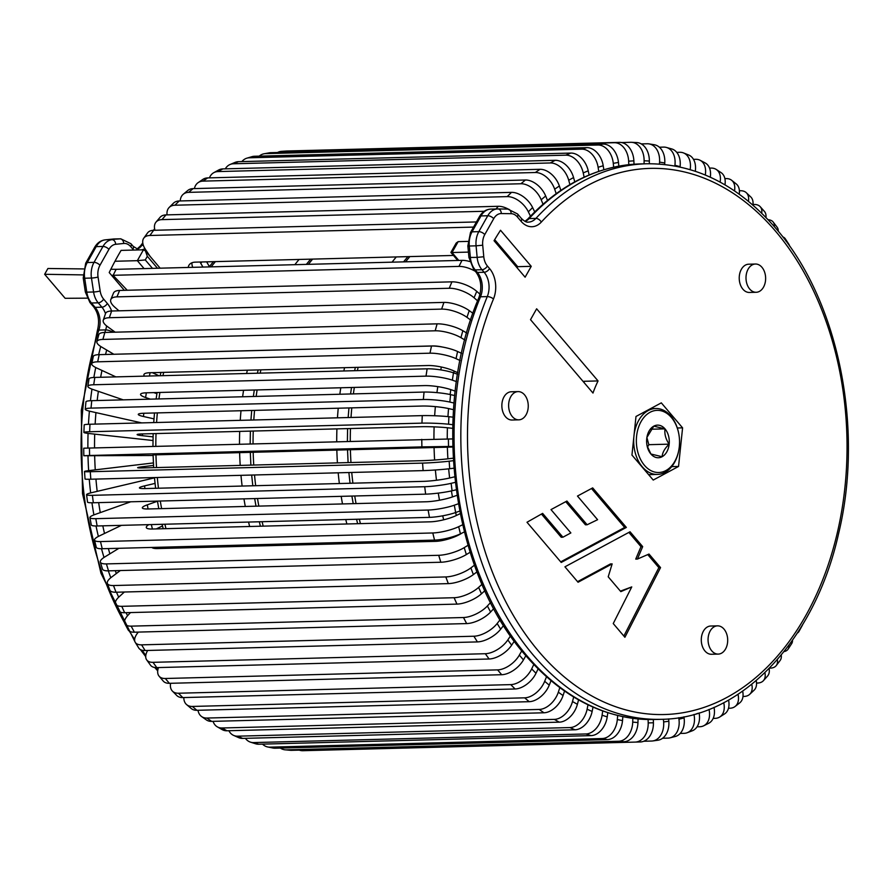 <?xml version="1.0" encoding="UTF-8"?>
<svg xmlns="http://www.w3.org/2000/svg" width="893" height="893" viewBox="0 0 893 893"><rect width="100%" height="100%" fill="white"/><g stroke="black" fill="none" stroke-linecap="round" stroke-linejoin="round"><path stroke-width="1.34" d="M153.629 230.305L149.89 235.484A18.842 10.013 -144.2 0 0 143.784 238.141L147.524 232.973A18.842 10.013 35.8 0 1 153.629 230.305L476.449 221.944M191.906 262.799A18.842 10.013 -144.2 0 0 192.743 267.331M149.89 235.484L473.547 227.09M143.784 238.141A18.842 10.013 -144.2 0 0 145.514 249.515L150.158 256.436M188.222 267.453A18.842 10.013 35.8 0 1 189.238 264.808A18.842 10.013 35.8 0 1 195.344 262.14L453.465 255.454M165.986 214.9L161.968 219.622A18.842 10.705 -139.7 0 0 156.018 222.1L160.026 217.379A18.842 10.705 40.3 0 1 165.986 214.9L498.294 206.294A18.842 10.705 40.3 0 1 508.24 209.085M209.375 266.594L206.651 261.85M161.968 219.622L484.207 211.284M156.018 222.1A18.842 10.705 -139.7 0 0 154.947 230.271M202.923 267.063L200.746 263.268A18.842 10.705 40.3 0 1 200.077 262.017M179.169 200.981L174.905 205.223A18.842 11.33 -134.9 0 0 169.201 207.433L173.465 203.18A18.842 11.33 45.1 0 1 179.169 200.981L511.477 192.363A18.842 11.33 45.1 0 1 532.619 207.567L534.717 211.887M532.619 207.567L528.355 211.82L530.475 216.184M528.355 211.82A18.842 11.33 -134.9 0 0 507.213 196.616L511.477 192.363M174.905 205.223L507.213 196.616M169.201 207.433A18.842 11.33 -134.9 0 0 167.036 214.867M193.1 188.624L188.613 192.363A18.842 11.888 -129.8 0 0 183.266 194.239L187.764 190.488A18.842 11.888 50.2 0 1 193.1 188.624L525.408 180.006A18.842 11.888 50.2 0 1 545.679 196.002L547.487 200.389M545.679 196.002L541.191 199.753L543.011 204.184M541.191 199.753A18.842 11.888 -129.8 0 0 520.92 183.757L525.408 180.006M188.613 192.363L520.92 183.757M183.266 194.239A18.842 11.888 -129.8 0 0 180.23 200.947M207.689 177.908L203.001 181.123A18.842 12.357 -124.4 0 0 198.168 182.618L202.856 179.404A18.842 12.357 55.6 0 1 207.689 177.908L539.997 169.302A18.842 12.357 55.6 0 1 559.364 185.99L560.86 190.365M559.364 185.99L554.665 189.193L556.183 193.647M554.665 189.193A18.842 12.357 -124.4 0 0 535.309 172.516L539.997 169.302M203.001 181.123L535.309 172.516M198.168 182.618A18.842 12.357 -124.4 0 0 194.395 188.59M222.848 168.911L217.981 171.579A18.842 12.759 -118.7 0 0 213.795 172.673L218.651 170.005A18.842 12.759 61.3 0 1 222.848 168.911L555.156 160.305A18.842 12.759 61.3 0 1 573.563 177.562L574.757 181.882M573.563 177.562L568.707 180.23L569.924 184.628M568.707 180.23A18.842 12.759 -118.7 0 0 550.289 162.961L555.156 160.305M217.981 171.579L550.289 162.961M213.795 172.673A18.842 12.759 -118.7 0 0 209.442 177.863M238.464 161.678L233.475 163.776A18.842 13.082 -112.8 0 0 230.07 164.491L235.071 162.392A18.842 13.082 67.2 0 1 238.464 161.678L570.783 153.071A18.842 13.082 67.2 0 1 588.219 170.809L589.112 174.995M588.219 170.809L583.218 172.907L584.134 177.182M583.218 172.907A18.842 13.082 -112.8 0 0 565.782 155.17L570.783 153.071M233.475 163.776L565.782 155.17M230.07 164.491A18.842 13.082 -112.8 0 0 225.293 168.844M254.472 156.264L249.359 157.782A18.842 13.328 -106.6 0 0 246.87 158.173L251.982 156.655A18.842 13.328 73.4 0 1 254.472 156.264L586.779 147.646A18.842 13.328 73.4 0 1 603.21 165.752L603.835 169.726M603.21 165.752L598.109 167.27L598.745 171.344M598.109 167.27A18.842 13.328 -106.6 0 0 581.667 149.164L586.779 147.646M249.359 157.782L581.667 149.164M246.87 158.173A18.842 13.328 -106.6 0 0 241.88 161.588M270.735 152.692L265.556 153.618A18.842 13.473 -100.2 0 0 264.094 153.775L269.273 152.837A18.842 13.473 79.8 0 1 270.735 152.692L603.043 144.086A18.842 13.473 79.8 0 1 618.458 162.426L618.838 166.131M618.458 162.426L613.279 163.352L613.658 167.17M613.279 163.352A18.842 13.473 -100.2 0 0 597.864 145.012L603.043 144.086M265.556 153.618L597.864 145.012M264.094 153.775A18.842 13.473 -100.2 0 0 259.216 156.141M286.43 151.04A18.842 13.551 86.3 0 1 286.809 151.006A18.842 13.551 86.3 0 1 287.178 150.995L619.485 142.378A18.842 13.551 86.3 0 1 633.874 160.852L634.019 164.223M633.874 160.852L628.65 161.186L628.806 164.68M628.65 161.186A18.842 13.551 -93.7 0 0 614.261 142.713L619.485 142.378M287.178 150.995L614.261 142.713M281.954 151.33A18.842 13.551 -93.7 0 0 281.585 151.341A18.842 13.551 -93.7 0 0 277.489 152.513M649.345 161.03L644.11 160.773A18.842 13.54 -87.1 0 0 631.496 142.311L636.731 142.567A18.842 13.54 92.9 0 1 649.345 161.03L649.311 163.72M644.11 160.773L644.076 163.832M631.496 142.311A18.842 13.54 -87.1 0 0 630.759 142.3L621.517 142.545M664.772 162.984L659.57 162.124A18.842 13.44 -80.7 0 0 649.066 143.896L654.279 144.744A18.842 13.44 99.3 0 1 664.772 162.984L664.682 164.491M659.57 162.124L659.436 164.033M649.066 143.896A18.842 13.44 -80.7 0 0 647.246 143.762L641.274 143.918M680.075 166.69L674.918 165.238A18.842 13.25 -74.3 0 0 666.457 147.457L671.614 148.897A18.842 13.25 105.7 0 1 680.075 166.69L680.042 166.991M674.918 165.238L674.84 165.942M666.457 147.457A18.842 13.25 -74.3 0 0 663.633 147.099L659.38 147.211M690.166 169.603A18.842 12.982 -68.2 0 0 683.536 152.937L688.603 154.969A18.842 12.982 111.8 0 1 695.301 171.233M683.536 152.937A18.842 12.982 -68.2 0 0 679.819 152.29L676.76 152.368M705.291 175.006A18.842 12.636 -62.3 0 0 700.157 160.305L705.102 162.894A18.842 12.636 117.7 0 1 710.303 177.194M700.157 160.305A18.842 12.636 -62.3 0 0 695.68 159.3L693.493 159.356M720.115 182.105A18.842 12.212 -56.7 0 0 716.231 169.447L721.031 172.595A18.842 12.212 123.3 0 1 724.971 184.851M716.231 169.447A18.842 12.212 -56.7 0 0 711.129 168.085L709.555 168.13M734.515 190.879A18.842 11.709 -51.5 0 0 731.646 180.286L736.267 183.969A18.842 11.709 128.5 0 1 739.203 194.149M731.646 180.286A18.842 11.709 -51.5 0 0 726.076 178.589L724.882 178.611M748.423 201.26A18.842 11.129 -46.5 0 0 746.336 192.743L750.745 196.929A18.842 11.129 133.5 0 1 752.899 205.044M746.336 192.743A18.842 11.129 -46.5 0 0 740.42 190.745L739.393 190.767M761.718 213.181A18.842 10.482 -41.8 0 0 760.211 206.707L764.386 211.373A18.842 10.482 138.2 0 1 765.948 217.434M760.211 206.707A18.842 10.482 -41.8 0 0 754.072 204.475L752.966 204.497M774.309 226.554A18.842 9.767 -37.3 0 0 773.215 222.089L777.122 227.213A18.842 9.767 142.7 0 1 778.25 231.22M773.215 222.089A18.842 9.767 -37.3 0 0 768.125 219.723M786.019 241.177A18.842 8.997 -33.1 0 0 785.282 238.777L788.899 244.314A18.842 8.997 146.9 0 1 789.579 246.077M785.282 238.777A18.842 8.997 -33.1 0 0 782.748 236.857M797.371 633.059A18.842 8.74 -151.1 0 0 798.989 631.407A18.842 8.74 -151.1 0 0 799.503 629.744M802.539 624.81A18.842 8.74 28.9 0 1 802.215 625.569L798.989 631.407M784.021 651.611A18.842 9.533 -147 0 0 788.139 649.088A18.842 9.533 -147 0 0 788.921 645.226M792.504 640.259A18.842 9.533 33 0 1 791.678 643.63L788.139 649.088M769.465 668.165L770.201 668.143A18.842 10.258 -142.7 0 0 776.274 665.542A18.842 10.258 -142.7 0 0 777.323 659.648M781.23 655.049A18.842 10.258 37.3 0 1 780.102 660.507L776.274 665.542M756.527 683.067L757.554 683.045A18.842 10.928 -138 0 0 763.426 680.656A18.842 10.928 -138 0 0 764.899 672.708M769.085 668.556A18.842 10.928 42 0 1 767.534 676.09L763.426 680.656M742.976 696.462L744.092 696.428A18.842 11.531 -133.2 0 0 749.685 694.33A18.842 11.531 -133.2 0 0 751.761 684.295M756.204 680.622A18.842 11.531 46.8 0 1 754.038 690.256L749.685 694.33M728.498 708.261L729.927 708.227A18.842 12.056 -128 0 0 735.106 706.475A18.842 12.056 -128 0 0 738.009 694.319M742.663 691.149A18.842 12.056 52 0 1 739.672 702.914L735.106 706.475M713.161 718.396L715.126 718.352A18.842 12.513 -122.5 0 0 719.758 716.99A18.842 12.513 -122.5 0 0 723.732 702.713M728.565 700.09A18.842 12.513 57.5 0 1 724.513 713.965L719.758 716.99M697.053 726.813L699.799 726.735A18.842 12.882 -116.7 0 0 703.729 725.775A18.842 12.882 -116.7 0 0 709.02 709.433M714.02 707.368A18.842 12.882 63.3 0 1 708.64 723.308L703.729 725.775M680.209 733.443L684.038 733.343A18.842 13.172 -110.6 0 0 687.13 732.751A18.842 13.172 -110.6 0 0 694.04 714.768L693.984 714.445M699.096 712.949A18.842 13.172 69.4 0 1 692.175 730.842L687.13 732.751M662.584 738.265L667.931 738.12A18.842 13.384 -104.4 0 0 670.074 737.83A18.842 13.384 -104.4 0 0 678.948 719.222L678.736 717.715M678.948 719.222L684.083 717.905L683.938 716.8M684.083 717.905A18.842 13.384 75.6 0 1 675.208 736.513L670.074 737.83M643.797 741.246L651.589 741.045A18.842 13.518 -97.9 0 0 652.683 740.956A18.842 13.518 -97.9 0 0 663.633 721.946L663.41 719.245M663.633 721.946L668.835 721.22L668.645 718.921M668.835 721.22A18.842 13.518 82.1 0 1 657.873 740.23L652.683 740.956M299.233 750.131A18.842 13.551 -91.4 0 0 302.794 750.7A18.842 13.551 -91.4 0 0 302.805 750.7L635.113 742.094A18.842 13.551 -91.4 0 0 648.195 722.906L648.106 719.524M648.195 722.906L653.419 722.772L653.341 719.524M653.419 722.772A18.842 13.551 88.6 0 1 640.348 741.96L635.113 742.094M308.018 750.566L308.04 750.566A18.842 13.551 88.6 0 1 308.007 750.566A18.842 13.551 88.6 0 1 308.018 750.566L640.348 741.96M280.357 748.077A18.842 13.507 -84.9 0 0 285.18 749.83A18.842 13.507 -84.9 0 0 286.296 749.863L618.603 741.257A18.842 13.507 -84.9 0 0 632.724 722.102L632.836 718.363M632.724 722.102L637.948 722.571L638.06 718.954M637.948 722.571A18.842 13.507 95.1 0 1 623.839 741.726L618.603 741.257M286.296 749.863L291.531 750.332L623.839 741.726M291.531 750.332A18.842 13.507 95.1 0 1 290.415 750.299L285.18 749.83M262.531 744.126A18.842 13.384 -78.4 0 0 267.688 746.961A18.842 13.384 -78.4 0 0 269.865 747.151L602.172 738.544A18.842 13.384 -78.4 0 0 617.32 719.546L617.666 715.516M617.32 719.546L622.521 720.606L622.856 716.688M622.521 720.606A18.842 13.384 101.6 0 1 607.374 739.605L602.172 738.544M269.865 747.151L275.066 748.211L607.374 739.605M275.066 748.211A18.842 13.384 101.6 0 1 272.89 748.021L267.688 746.961M245.385 738.332A18.842 13.172 -72.2 0 0 250.464 742.139A18.842 13.172 -72.2 0 0 253.612 742.574L585.92 733.968A18.842 13.172 -72.2 0 0 602.083 715.237L602.697 710.984M602.083 715.237L607.218 716.889L607.809 712.726M607.218 716.889A18.842 13.172 107.8 0 1 591.043 735.62L585.92 733.968M253.612 742.574L258.736 744.226L591.043 735.62M258.736 744.226A18.842 13.172 107.8 0 1 255.588 743.78L250.464 742.139M228.876 730.72A18.842 12.87 -66.1 0 0 233.631 735.408A18.842 12.87 -66.1 0 0 237.627 736.178L569.935 727.572A18.842 12.87 -66.1 0 0 587.114 709.221L587.996 704.811M587.114 709.221L592.137 711.442L593.019 707.111M592.137 711.442A18.842 12.87 113.9 0 1 574.969 729.793L569.935 727.572M237.627 736.178L242.662 738.399L574.969 729.793M242.662 738.399A18.842 12.87 113.9 0 1 238.665 737.64L233.631 735.408M213.059 721.343A18.842 12.502 -60.4 0 0 217.312 726.857A18.842 12.502 -60.4 0 0 222.022 727.985L554.33 719.378A18.842 12.502 -60.4 0 0 572.491 701.53L573.686 697.02M572.491 701.53L577.391 704.309L578.564 699.878M577.391 704.309A18.842 12.502 119.6 0 1 559.23 722.158L554.33 719.378M222.022 727.985L226.922 730.775L559.23 722.158M226.922 730.775A18.842 12.502 119.6 0 1 222.212 729.648L217.312 726.857M198 710.27A18.842 12.044 -54.9 0 0 201.628 716.566A18.842 12.044 -54.9 0 0 206.897 718.05L539.205 709.444A18.842 12.044 -54.9 0 0 558.326 692.198L559.811 687.666M558.326 692.198L563.059 695.535L564.532 691.059M563.059 695.535A18.842 12.044 125.1 0 1 543.949 712.781L539.205 709.444M206.897 718.05L211.641 721.388L543.949 712.781M211.641 721.388A18.842 12.044 125.1 0 1 206.361 719.903L201.628 716.566M183.802 697.556A18.842 11.52 -49.7 0 0 186.637 704.633A18.842 11.52 -49.7 0 0 192.341 706.441L524.649 697.835A18.842 11.52 -49.7 0 0 544.685 681.303L546.483 676.816M544.685 681.303L549.24 685.165L551.014 680.723M549.24 685.165A18.842 11.52 130.3 0 1 529.203 701.686L524.649 697.835M192.341 706.441L196.895 710.303L529.203 701.686M196.895 710.303A18.842 11.52 130.3 0 1 191.191 708.484L186.637 704.633M170.585 683.29A18.842 10.917 -44.8 0 0 172.449 691.137A18.842 10.917 -44.8 0 0 178.455 693.225L510.763 684.618A18.842 10.917 -44.8 0 0 531.67 668.902L533.78 664.515M531.67 668.902L536.001 673.266L538.088 668.913M536.001 673.266A18.842 10.917 135.2 0 1 515.082 688.983L510.763 684.618M178.455 693.225L182.775 697.589L515.082 688.983M182.775 697.589A18.842 10.917 135.2 0 1 176.769 695.502L172.449 691.137M158.485 667.562A18.842 10.247 -40.2 0 0 159.11 676.202A18.842 10.247 -40.2 0 0 165.305 678.49L497.613 669.884A18.842 10.247 -40.2 0 0 519.358 655.082L521.758 650.852M519.358 655.082L523.443 659.916L525.821 655.719M523.443 659.916A18.842 10.247 139.8 0 1 501.699 674.717L497.613 669.884M165.305 678.49L169.391 683.324L501.699 674.717M169.391 683.324A18.842 10.247 139.8 0 1 163.196 681.024L159.11 676.202M147.658 650.461A18.842 9.51 -35.8 0 0 146.698 659.905A18.842 9.51 -35.8 0 0 152.993 662.327L485.301 653.721A18.842 9.51 -35.8 0 0 507.827 639.924L510.517 635.894M507.827 639.924L511.644 645.192L514.301 641.196M511.644 645.192A18.842 9.51 144.2 0 1 489.107 659.001L485.301 653.721M152.993 662.327L156.8 667.607L489.107 659.001M156.8 667.607A18.842 9.51 144.2 0 1 150.504 665.185L146.698 659.905M138.326 632.088L137.745 632.824A18.842 8.718 -31.7 0 0 135.267 642.38A18.842 8.718 -31.7 0 0 141.585 644.846L473.893 636.229A18.842 8.718 -31.7 0 0 497.155 623.515L500.102 619.753M497.155 623.515L500.66 629.197L503.596 625.457M500.66 629.197A18.842 8.718 148.3 0 1 477.409 641.911L473.893 636.229M141.585 644.846L145.101 650.528L477.409 641.911M145.101 650.528A18.842 8.718 148.3 0 1 138.783 648.061L135.267 642.38M130.501 612.565L127.978 615.277A18.842 7.87 -27.8 0 0 124.875 623.716A18.842 7.87 -27.8 0 0 131.159 626.138L463.478 617.521A18.842 7.87 -27.8 0 0 487.388 605.967L490.592 602.507M487.388 605.967L490.592 612.029L493.773 608.58M490.592 612.029A18.842 7.87 152.2 0 1 466.671 623.582L463.478 617.521M131.159 626.138L134.363 632.188L466.671 623.582M134.363 632.188A18.842 7.87 152.2 0 1 128.067 629.777L124.875 623.716M124.373 592.014L119.204 596.703A18.842 6.965 -24.1 0 0 115.554 604.036A18.842 6.965 -24.1 0 0 121.783 606.325L454.091 597.718A18.842 6.965 -24.1 0 0 478.615 587.393L482.041 584.279M478.615 587.393L481.472 593.789L484.877 590.686M481.472 593.789A18.842 6.965 155.9 0 1 456.948 604.103L454.091 597.718M121.783 606.325L124.64 612.721L456.948 604.103M124.64 612.721A18.842 6.965 155.9 0 1 118.412 610.432L115.554 604.036M120.309 570.549L111.458 577.213A18.842 6.028 -20.5 0 0 107.372 583.464A18.842 6.028 -20.5 0 0 113.511 585.54L445.819 576.934A18.842 6.028 -20.5 0 0 470.868 567.903L474.496 565.169M470.868 567.903L473.368 574.59L476.985 571.866M473.368 574.59A18.842 6.028 159.5 0 1 448.319 583.62L445.819 576.934M113.511 585.54L116.012 592.226L448.319 583.62M116.012 592.226A18.842 6.028 159.5 0 1 109.872 590.15L107.372 583.464M118.925 548.291L104.805 556.942A18.842 5.045 -17 0 0 100.34 562.11A18.842 5.045 -17 0 0 106.401 563.907L438.709 555.301A18.842 5.045 -17 0 0 464.215 547.632L468.01 545.299M151.799 547.442A18.842 5.045 163 0 0 157.414 548.559L435.527 541.359A18.842 5.045 163 0 0 461.034 533.679L462.061 533.043M464.215 547.632L466.347 554.564L470.131 552.242M466.347 554.564A18.842 5.045 163 0 1 440.829 562.244L438.709 555.301M106.401 563.907L108.522 570.85L440.829 562.244M108.522 570.85A18.842 5.045 163 0 1 102.472 569.053L100.34 562.11M160.081 547.219L157.949 548.525A18.842 5.045 -17 0 0 157.916 548.548M121.437 525.352L99.268 535.99A18.842 4.03 -13.7 0 0 94.524 540.109A18.842 4.03 -13.7 0 0 100.485 541.571L432.792 532.965A18.842 4.03 -13.7 0 0 458.678 526.68L462.63 524.783M148.818 524.637A18.842 4.03 166.3 0 0 146.307 527.551A18.842 4.03 166.3 0 0 152.268 529.013L430.37 521.813A18.842 4.03 166.3 0 0 456.267 515.529L460.219 513.631M458.678 526.68L460.42 533.835L464.36 531.938M460.42 533.835A18.842 4.03 166.3 0 1 434.534 540.109L432.792 532.965M100.485 541.571L102.226 548.726L434.534 540.109M102.226 548.726A18.842 4.03 166.3 0 1 96.265 547.253L94.524 540.109M162.493 525.932L156.297 528.913M130.713 501.799L94.904 514.524A18.842 2.992 -10.4 0 0 89.925 517.583A18.842 2.992 -10.4 0 0 95.808 518.666L428.115 510.048A18.842 2.992 -10.4 0 0 454.314 505.204L458.377 503.764M157.469 501.219L147.3 504.835A18.842 2.992 169.6 0 0 142.322 507.894A18.842 2.992 169.6 0 0 148.205 508.977L426.307 501.766A18.842 2.992 169.6 0 0 452.505 496.921L457.004 495.325M454.314 505.204L455.653 512.526L459.716 511.086M456.334 515.495A234.022 162.526 88.5 0 1 455.631 512.537A18.842 2.992 169.6 0 1 429.466 517.371L428.115 510.048M95.808 518.666L97.147 525.977L429.466 517.371M97.147 525.977A18.842 2.992 169.6 0 1 91.276 524.894L89.925 517.583M154.467 477.867L91.722 492.646A18.842 1.942 -7.2 0 0 86.576 494.666A18.842 1.942 -7.2 0 0 92.392 495.325L424.7 486.718A18.842 1.942 -7.2 0 0 451.132 483.336L455.274 482.354M155.036 483.414L144.566 485.881A18.842 1.942 172.8 0 0 139.431 487.902A18.842 1.942 172.8 0 0 145.246 488.56L423.349 481.36A18.842 1.942 172.8 0 0 449.782 477.978L454.671 476.817M451.132 483.336L452.07 490.77L456.211 489.799M452.07 490.77A18.842 1.942 172.8 0 1 425.648 494.153L424.7 486.718M92.392 495.325L93.341 502.759L425.648 494.153M93.341 502.759A18.842 1.942 172.8 0 1 87.525 502.1L86.576 494.666M153.384 462.931L89.746 470.511A18.842 0.871 -4.1 0 0 84.5 471.493A18.842 0.871 -4.1 0 0 90.271 471.716L422.579 463.099A18.842 0.871 -4.1 0 0 449.157 461.201L453.354 460.699M153.529 465.443L142.891 466.704A18.842 0.871 175.9 0 0 137.645 467.686A18.842 0.871 175.9 0 0 143.416 467.91L421.529 460.699A18.842 0.871 175.9 0 0 448.096 458.801L453.209 458.187M449.157 461.201L449.681 468.713L453.89 468.211M449.681 468.713A18.842 0.871 175.9 0 1 423.115 470.611L422.579 463.099M90.271 471.716L90.807 479.217L423.115 470.611M90.807 479.217A18.842 0.871 175.9 0 1 85.036 479.005L84.5 471.493M89.456 447.962L89.579 455.497L83.819 455.731L83.708 448.197L452.628 438.921M153.094 455.497L83.819 455.731M448.398 438.943L448.52 446.478L452.74 446.455M448.52 446.478L421.887 446.891L421.764 439.356M89.579 455.497L421.887 446.891M153.083 454.917L452.762 447.036M89.947 424.242L89.646 431.754A18.842 1.273 -177.7 0 0 83.897 432.435L84.188 424.923A18.842 1.273 2.3 0 1 89.947 424.242L422.255 415.625A18.842 1.273 2.3 0 1 448.878 416.707L453.086 417.165M152.993 440.517L89.166 433.529A18.842 1.273 -177.7 0 1 83.897 432.435M448.878 416.707L448.576 424.22L452.796 424.677M448.576 424.22A18.842 1.273 -177.7 0 0 421.954 423.137L422.255 415.625M89.646 431.754L421.954 423.137M153.06 436.856L142.4 435.695A18.842 1.273 2.3 0 1 137.131 434.601A18.842 1.273 2.3 0 1 142.88 433.909L420.994 426.709A18.842 1.273 2.3 0 1 447.616 427.78L452.695 428.339M91.745 400.678L91.03 408.123A18.842 2.333 -174.6 0 0 85.248 409.24L85.951 401.805A18.842 2.333 5.4 0 1 91.745 400.678L424.052 392.06A18.842 2.333 5.4 0 1 450.563 394.628L454.738 395.566M141.719 422.891L90.45 411.383A18.842 2.333 -174.6 0 1 85.248 409.24M450.563 394.628L449.86 402.073L454.035 403.011M449.86 402.073A18.842 2.333 -174.6 0 0 423.338 399.506L424.052 392.06M91.03 408.123L423.338 399.506M153.987 418.862L143.483 416.506A18.842 2.333 5.4 0 1 138.281 414.363A18.842 2.333 5.4 0 1 144.063 413.247L422.177 406.036A18.842 2.333 5.4 0 1 448.688 408.592L453.521 409.686M94.825 377.426L93.709 384.76A18.842 3.382 -171.3 0 0 87.871 386.289L88.987 378.967A18.842 3.382 8.7 0 1 94.825 377.426L427.133 368.82A18.842 3.382 8.7 0 1 453.477 372.839L457.573 374.245M156.9 393.679L153.775 392.619M123.267 399.863L92.95 389.482A18.842 3.382 -171.3 0 1 87.871 386.289M453.477 372.839L452.36 380.172L456.457 381.579M452.36 380.172A18.842 3.382 -171.3 0 0 426.017 376.143L427.133 368.82M93.709 384.76L426.017 376.143M150.359 399.16L145.615 397.53A18.842 3.382 8.7 0 1 140.547 394.338A18.842 3.382 8.7 0 1 146.385 392.808L424.488 385.597A18.842 3.382 8.7 0 1 450.831 389.627L455.229 391.134M99.19 354.644L97.672 361.81A18.842 4.409 -168 0 0 91.767 363.708L93.285 356.541A18.842 4.409 12 0 1 99.19 354.644L431.498 346.026A18.842 4.409 12 0 1 457.573 351.496L461.558 353.338M159.021 375.763L152.335 372.66M115.856 376.879L96.645 367.972A18.842 4.409 -168 0 1 91.767 363.708M457.573 351.496L456.055 358.662L460.051 360.515M456.055 358.662A18.842 4.409 -168 0 0 429.979 353.193L431.498 346.026M97.672 361.81L429.979 353.193M144.521 376.143A18.842 4.409 12 0 1 143.918 374.636A18.842 4.409 12 0 1 149.823 372.727L427.926 365.527A18.842 4.409 12 0 1 454.001 370.986L457.808 372.749M112.485 330.243A23.553 16.353 -91.5 0 1 112.005 331.883A4.711 1.529 -162.1 0 0 105.653 329.908A277.868 192.977 -91.5 0 0 104.838 332.453L102.885 339.418A18.842 5.414 -164.6 0 0 96.902 341.639L98.81 334.674A18.842 5.414 15.4 0 1 104.794 332.453L437.101 323.846A18.842 5.414 15.4 0 1 462.842 330.711L466.693 332.989M113.824 354.264L101.523 346.975A18.842 5.414 -164.6 0 1 96.902 341.639M462.842 330.711L460.933 337.666L464.795 339.954M460.933 337.666A18.842 5.414 -164.6 0 0 435.192 330.801L437.101 323.846M102.885 339.418L435.192 330.801M152.591 353.26A18.842 5.414 15.4 0 1 154.355 353.137L432.469 345.937A18.842 5.414 15.4 0 1 442.493 347.042M133.671 250.062A23.553 16.353 -91.5 0 1 132.923 249.225L130.758 246.68A14.132 9.812 88.5 0 0 123.747 243.465L115.699 244.291A14.132 9.812 88.5 0 0 108.913 249.37L99.96 265.277A14.132 9.812 88.5 0 0 98.051 277.042L100.161 290.984A14.132 9.812 88.5 0 0 103.633 299.11L107.35 303.475A23.553 16.353 -91.5 0 1 111.625 311.01L109.326 317.718A18.842 6.385 -161.2 0 0 103.264 320.207L105.553 313.488A18.842 6.385 18.8 0 1 111.614 311.01L443.921 302.403A18.842 6.385 18.8 0 1 469.238 310.619L472.933 313.298M115.164 332.185L107.54 326.637A18.842 6.385 -161.2 0 1 103.264 320.207M469.238 310.619L466.95 317.328L470.656 320.018M466.95 317.328A18.842 6.385 -161.2 0 0 441.633 309.112L443.921 302.403M109.326 317.718L441.633 309.112M119.606 290.448L116.95 296.867A18.842 7.311 -157.5 0 0 110.821 299.523L113.478 293.116A18.842 7.311 22.5 0 1 119.606 290.448L451.914 281.842A18.842 7.311 22.5 0 1 476.739 291.352L480.021 294.221M118.948 310.82L114.672 307.08A18.842 7.311 -157.5 0 1 110.821 299.523M476.739 291.352L474.083 297.771L477.588 300.841M474.083 297.771A18.842 7.311 -157.5 0 0 449.257 288.26L451.914 281.842M116.95 296.867L449.257 288.26M127.23 290.247L113.098 275.368L116.146 269.318L462.005 260.354A18.842 8.271 26.7 0 1 469.662 261.515M475.333 271.316A18.842 8.271 -153.3 0 0 458.957 266.404L462.005 260.354M111.592 275.345L458.957 266.404M87.179 298.15L65.144 298.307L44.65 274.296L47.909 268.492L83.54 268.927M116.146 269.318L110.832 269.251M82.96 274.899L44.65 274.296M711.754 650.841A14.132 9.812 88.5 0 0 718.24 654.1A14.132 9.812 88.5 0 0 727.203 644.646A14.132 9.812 88.5 0 0 724 629.096A14.132 9.812 88.5 0 0 717.514 625.848A14.132 9.812 88.5 0 0 708.551 635.303A14.132 9.812 88.5 0 0 711.754 650.841M717.514 625.848L710.739 626.026A14.132 9.812 88.5 0 0 701.775 635.47A14.132 9.812 88.5 0 0 704.979 651.019A14.132 9.812 88.5 0 0 711.464 654.268L718.24 654.1M512.325 416.596A14.132 9.812 88.5 0 0 518.811 419.844A14.132 9.812 88.5 0 0 527.763 410.389A14.132 9.812 88.5 0 0 524.559 394.851A14.132 9.812 88.5 0 0 518.074 391.603A14.132 9.812 88.5 0 0 509.11 401.046A14.132 9.812 88.5 0 0 512.325 416.596M518.074 391.603L511.298 391.77A14.132 9.812 88.5 0 0 502.346 401.225A14.132 9.812 88.5 0 0 505.55 416.774A14.132 9.812 88.5 0 0 512.035 420.023L518.811 419.844M749.696 289.031A14.132 9.812 88.5 0 0 756.181 292.279A14.132 9.812 88.5 0 0 765.145 282.824A14.132 9.812 88.5 0 0 761.93 267.275A14.132 9.812 88.5 0 0 755.456 264.027A14.132 9.812 88.5 0 0 746.492 273.481A14.132 9.812 88.5 0 0 749.696 289.031M755.456 264.027L748.68 264.205A14.132 9.812 88.5 0 0 739.717 273.66A14.132 9.812 88.5 0 0 742.92 289.209A14.132 9.812 88.5 0 0 749.406 292.457L756.181 292.279M583.084 381.411L584.502 381.278A103.61 71.965 88.5 0 0 583.944 382.427M457.729 260.466L450.909 252.462L452.025 252.529L458.142 241.646L467.843 241.4M458.768 260.443L452.025 252.529L468.434 252.105M517.069 267.755L517.683 266.683L494.677 239.659M526.993 522.26L561.217 562.456L626.35 527.428L592.684 487.891L577.47 496.061L597.596 519.704L587.125 524.76L566.921 501.04L551.003 509.602L570.861 532.931L562.914 537.206L542.62 513.386L526.993 522.26M613.245 623.56L624.91 637.267L660.552 567.602L649.01 554.051L637.435 559.051L642.681 546.616L630.045 531.77L564.934 566.821L578.061 582.247L612.151 563.896L608.211 576.8L620.836 591.635L631.753 586.913L613.245 623.56M678.546 466.447L682.587 427.847L661.311 402.866L635.995 416.473L631.954 455.062L653.218 480.054L678.546 466.447L671.737 466.626M531.235 266.326L525.117 277.198L494.052 240.719A306.132 212.612 88.5 0 1 500.526 230.26L531.235 266.326L517.683 266.683M598.053 380.931A103.61 71.965 88.5 0 0 592.985 393.054L530.52 319.672L536.637 308.799L598.053 380.931L584.502 381.278M677.307 427.993L682.587 427.847M458.142 241.646L456.178 243.075L450.909 252.429M620.412 591.133L631.753 586.913M577.559 581.656L610.455 563.941L612.151 563.896M637.435 559.051L635.738 559.096L640.984 546.661L628.862 532.418M640.984 546.661L642.681 546.616M623.872 636.039L658.855 567.647L647.749 554.598M658.855 567.647L660.552 567.602M562.914 537.206L561.217 537.251L541.459 514.044M587.125 524.76L585.428 524.805L565.738 501.676M560.715 561.864L624.654 527.473L591.49 488.527M624.654 527.473L626.35 527.428M144.074 268.592L137.332 260.678L114.974 261.258A306.132 212.612 -91.5 0 1 121.091 250.386L143.449 249.806L137.332 260.678L145.28 259.93L152.469 268.369M124.35 290.325L109.214 272.555A306.132 212.612 -91.5 0 1 114.974 261.258M157.492 268.246L147.323 256.302L145.28 259.93M147.323 256.302L145.425 250.877L143.449 249.806M678.993 449.023A31.088 21.588 -91.5 0 1 644.512 465.387A31.088 21.588 -91.5 0 1 641.04 421.63A31.088 21.588 -91.5 0 1 671.391 417.489A31.088 21.588 -91.5 0 1 678.568 432.781A31.088 21.588 -91.5 0 1 678.993 449.023L678.903 449.514A32.963 22.894 -91.5 0 1 657.449 474.429A32.963 22.894 -91.5 0 1 642.335 466.872A32.963 22.894 -91.5 0 1 633.84 436.99M634.063 434.902A32.963 22.894 -91.5 0 1 655.741 408.514A32.963 22.894 -91.5 0 1 670.844 416.071A32.963 22.894 -91.5 0 1 678.468 432.29L678.568 432.781M650.941 429.232L665.006 428.874A16.32 11.33 88.5 0 0 653.788 426.151L646.9 437.458A16.32 11.33 88.5 0 0 646.733 438.72A16.32 11.33 88.5 0 0 647.124 445.987A16.32 11.33 88.5 0 0 650.897 454.012L662.104 456.725C662.405 452.595 664.76 448.398 669.158 444.156C665.731 439.155 664.347 434.065 665.006 428.874L653.788 426.151A16.32 11.33 88.5 0 0 646.9 437.458M647.057 445.674L650.897 454.012A16.32 11.33 88.5 0 0 662.104 456.725A16.32 11.33 88.5 0 0 669.158 444.156A16.32 11.33 88.5 0 0 665.006 428.874M647.458 447.136L648.831 444.681L669.158 444.156M648.831 444.681L646.889 437.537M409.842 256.592A243.443 169.067 88.5 0 0 405.623 261.816M454.135 371.041A234.022 162.526 88.5 0 0 453.744 372.939M450.809 389.616A234.022 162.526 88.5 0 0 450.117 394.527M448.565 408.57A234.022 162.526 88.5 0 0 447.951 416.607M447.415 427.758A234.022 162.526 88.5 0 0 447.259 438.954M447.371 447.058A234.022 162.526 88.5 0 0 447.895 458.823M448.654 468.825A234.022 162.526 88.5 0 0 449.625 478.012M451.423 490.916A234.022 162.526 88.5 0 0 452.45 496.943M448.967 538.859A243.443 169.067 -91.5 0 1 448.666 537.899M443.676 519.804A243.443 169.067 -91.5 0 1 442.716 515.808M439.501 500.225A243.443 169.067 -91.5 0 1 438.284 493.103M436.476 480.244A243.443 169.067 -91.5 0 1 435.382 469.986M434.623 460.018A243.443 169.067 -91.5 0 1 434.054 447.214M433.942 439.11A243.443 169.067 -91.5 0 1 434.121 426.865M434.657 415.758A243.443 169.067 -91.5 0 1 435.371 406.628M436.934 392.619A243.443 169.067 -91.5 0 1 437.793 386.624M440.762 369.903A243.443 169.067 -91.5 0 1 441.376 367.023M358.104 367.336A243.443 169.067 88.5 0 0 357.401 370.628M354.331 387.417A243.443 169.067 88.5 0 0 353.382 393.891M351.786 407.855A243.443 169.067 88.5 0 0 351.016 417.477M350.469 428.528A243.443 169.067 88.5 0 0 350.268 441.209M350.38 449.302A243.443 169.067 88.5 0 0 350.971 462.529M351.742 472.464A243.443 169.067 88.5 0 0 352.902 483.18M354.733 495.995A243.443 169.067 88.5 0 0 356.05 503.585M359.332 519.19A243.443 169.067 88.5 0 0 360.415 523.622M365.572 541.895A243.443 169.067 88.5 0 0 365.963 543.156M496.017 208.973L498.294 206.294M201.851 261.973L200.746 263.268M694.04 714.768L697.846 713.328M157.57 547.286L157.949 548.525M151.33 524.571L152.413 529.013M147.3 504.835L148.059 508.977M144.566 485.881L144.912 488.571M142.891 466.704L142.969 467.921M142.467 433.92L142.4 435.695M143.795 413.247L143.483 416.506M146.34 392.808L145.615 397.53M150.102 372.716L149.41 376.009M268.748 545.679A243.443 169.067 -91.5 0 1 268.346 544.417M263.189 526.144A243.443 169.067 -91.5 0 1 262.118 521.702M258.836 506.108A243.443 169.067 -91.5 0 1 257.508 498.506M255.677 485.703A243.443 169.067 -91.5 0 1 254.527 474.976M253.746 465.052A243.443 169.067 -91.5 0 1 253.166 451.813M253.054 443.732A243.443 169.067 -91.5 0 1 253.244 431.051M253.802 419.989A243.443 169.067 -91.5 0 1 254.561 410.378M256.168 396.414A243.443 169.067 -91.5 0 1 257.117 389.94M260.176 373.14A243.443 169.067 -91.5 0 1 260.879 369.847M344.553 367.682A243.443 169.067 88.5 0 0 343.85 370.975M340.78 387.774A243.443 169.067 88.5 0 0 339.842 394.248M338.235 408.213A243.443 169.067 88.5 0 0 337.465 417.824M336.918 428.886A243.443 169.067 88.5 0 0 336.717 441.555M336.828 449.648A243.443 169.067 88.5 0 0 337.42 462.887M338.19 472.81A243.443 169.067 88.5 0 0 339.351 483.537M341.182 496.341A243.443 169.067 88.5 0 0 342.499 503.942M345.781 519.536A243.443 169.067 88.5 0 0 346.864 523.968M352.021 542.252A243.443 169.067 88.5 0 0 352.411 543.513M308.398 264.339A243.443 169.067 -91.5 0 1 312.617 259.104M396.291 256.938A243.443 169.067 88.5 0 0 392.072 262.162M294.846 264.685A243.443 169.067 -91.5 0 1 299.077 259.461M215.403 261.627A243.443 169.067 88.5 0 0 211.183 266.851M255.197 546.025A243.443 169.067 -91.5 0 1 254.795 544.775M249.638 526.49A243.443 169.067 -91.5 0 1 248.567 522.059M245.285 506.454A243.443 169.067 -91.5 0 1 243.956 498.863M242.126 486.049A243.443 169.067 -91.5 0 1 240.976 475.333M240.206 465.398A243.443 169.067 -91.5 0 1 239.614 452.171M239.503 444.078A243.443 169.067 -91.5 0 1 239.692 431.397M240.25 420.346A243.443 169.067 -91.5 0 1 241.01 410.735M242.617 396.771A243.443 169.067 -91.5 0 1 243.566 390.286M246.624 373.497A243.443 169.067 -91.5 0 1 247.339 370.204M163.665 372.37A243.443 169.067 88.5 0 0 162.961 375.663M159.892 392.451A243.443 169.067 88.5 0 0 158.943 398.937M157.347 412.901A243.443 169.067 88.5 0 0 156.576 422.512M156.029 433.563A243.443 169.067 88.5 0 0 155.828 446.243M155.94 454.336A243.443 169.067 88.5 0 0 156.532 467.564M157.302 477.498A243.443 169.067 88.5 0 0 158.463 488.214M160.293 501.029A243.443 169.067 88.5 0 0 161.611 508.63M164.892 524.224A243.443 169.067 88.5 0 0 165.975 528.656M171.132 546.94A243.443 169.067 88.5 0 0 171.523 548.19M526.781 655.596A277.868 192.977 88.5 0 0 654.301 719.501C605.945 719.903 562.925 698.404 525.24 655.027C451.211 571.453 430.459 410.133 478.972 297.436A4.711 1.819 22.4 0 1 480.501 296.777A277.868 192.977 88.5 0 0 526.781 655.596M639.913 163.944A277.868 192.977 88.5 0 0 529.125 218.573L535.9 218.405A277.868 192.977 -91.5 0 1 646.688 163.765L639.913 163.944C598.064 165.529 560.659 183.947 527.674 219.165A4.711 2.757 42.7 0 1 529.125 218.573A18.842 13.082 -91.5 0 1 525.24 221.442M646.688 163.765C695.044 163.363 738.065 184.862 775.749 228.24C838.192 299.68 864.335 427.2 838.627 533.456C814.963 640.527 741.145 718.675 661.077 719.323A277.868 192.977 -91.5 0 1 533.556 655.429A277.868 192.977 -91.5 0 1 487.277 296.599A4.711 1.819 22.4 0 1 493.483 298.965A273.158 189.707 88.5 0 0 538.981 651.711A273.158 189.707 88.5 0 0 805.676 615.768A273.158 189.707 88.5 0 0 775.559 231.209A273.158 189.707 88.5 0 0 541.292 222.1A23.553 16.353 -91.5 0 1 521.099 221.308L517.382 216.943A14.132 9.812 88.5 0 0 511.164 213.695L501.297 213.561A14.132 9.812 88.5 0 0 493.717 218.662L484.765 234.58A14.132 9.812 88.5 0 0 482.711 245.207L483.783 256.76A14.132 9.812 88.5 0 0 487.399 266.014L489.565 268.559A23.553 16.353 -91.5 0 1 493.483 298.965M468.937 257.452L477.152 257.385L476.081 245.832L469.305 246.01L470.377 257.552A18.842 13.082 88.5 0 0 475.199 269.898L477.364 272.443L484.14 272.276L481.974 269.731L475.199 269.898A4.711 2.567 -40.4 0 1 473.647 269.329L468.937 257.452L467.854 245.91L469.305 246.01A18.842 13.082 88.5 0 1 472.04 231.834L478.815 231.655L487.768 215.749L480.992 215.927L472.04 231.834A4.711 2.21 -150.6 0 0 470.488 232.537L479.441 216.619C482.209 211.898 485.971 209.386 490.737 209.107A18.842 13.082 88.5 0 0 480.992 215.927A4.711 2.21 -150.6 0 0 479.441 216.619M498.071 208.94L507.749 209.074A4.711 3.382 -89.2 0 1 507.838 209.074A4.711 3.382 -89.2 0 1 511.164 213.695M489.565 268.559A4.711 2.567 -40.4 0 1 484.14 272.276A18.842 13.082 88.5 0 1 487.277 296.599L480.501 296.777A18.842 13.082 -91.5 0 0 477.364 272.443A4.711 2.567 -40.4 0 1 475.813 271.874L473.647 269.329M487.399 266.014A4.711 2.567 -40.4 0 1 481.974 269.731A18.842 13.082 -91.5 0 1 477.152 257.385L483.783 256.76M482.711 245.207L476.081 245.832A18.842 13.082 -91.5 0 1 478.815 231.655A4.711 2.21 -150.6 0 1 484.765 234.58M493.717 218.662A4.711 2.21 -150.6 0 0 487.768 215.749A18.842 13.082 -91.5 0 1 497.513 208.94A18.842 13.082 -91.5 0 1 497.87 208.94A4.711 3.382 -89.2 0 1 497.97 208.94L507.838 209.074L517.572 213.974A4.711 2.567 139.6 0 1 517.382 216.943M491.094 209.107A18.842 13.082 88.5 0 0 490.737 209.107L497.97 208.94A4.711 3.382 -89.2 0 1 501.297 213.561M517.572 213.974L521.3 218.35C524.202 221.23 526.569 222.491 528.399 222.111A18.842 13.082 88.5 0 0 535.9 218.405A4.711 2.757 42.7 0 1 541.292 222.1M521.3 218.35A4.711 2.567 139.6 0 1 521.099 221.308M137.489 633.148A277.868 192.977 -91.5 0 1 136.863 632.121M127.587 615.712A277.868 192.977 -91.5 0 1 126.025 612.676M118.669 597.205A277.868 192.977 -91.5 0 1 116.503 592.215M110.788 577.749A277.868 192.977 -91.5 0 1 108.332 570.861M104.001 557.444A277.868 192.977 -91.5 0 1 101.501 548.737M98.364 536.447A277.868 192.977 -91.5 0 1 96.031 525.988M93.899 514.893A277.868 192.977 -91.5 0 1 91.957 502.781M90.651 492.903A277.868 192.977 -91.5 0 1 89.267 479.251M88.641 470.644A277.868 192.977 -91.5 0 1 87.994 455.798M87.882 448.007A277.868 192.977 -91.5 0 1 88.061 433.406M88.452 424.287A277.868 192.977 -91.5 0 1 89.389 411.137M90.45 400.723A277.868 192.977 -91.5 0 1 91.957 389.125M93.843 377.471A277.868 192.977 -91.5 0 1 95.752 367.536M98.643 354.655A277.868 192.977 -91.5 0 1 100.742 346.495M106.691 350.034A273.158 189.707 88.5 0 0 105.553 354.476M101.958 370.439A273.158 189.707 88.5 0 0 100.641 377.281M98.364 391.335A273.158 189.707 88.5 0 0 97.17 400.533M95.942 412.622A273.158 189.707 88.5 0 0 95.138 424.108M94.703 434.143A273.158 189.707 88.5 0 0 94.535 447.839M94.658 455.765A273.158 189.707 88.5 0 0 95.261 469.852M95.942 479.083A273.158 189.707 88.5 0 0 97.181 491.362M98.665 502.625A273.158 189.707 88.5 0 0 100.262 512.615M102.807 525.832A273.158 189.707 88.5 0 0 104.503 533.478M108.366 548.559A273.158 189.707 88.5 0 0 109.872 553.839M115.32 570.672A273.158 189.707 88.5 0 0 116.336 573.54M155.84 667.596A277.868 192.977 88.5 0 0 157.849 669.873M142.969 243.956A277.868 192.977 88.5 0 0 141.92 245.329A4.711 2.556 -143 0 0 140.402 245.988L136.808 249.236M106.58 325.9A18.842 13.082 88.5 0 1 105.653 329.908L98.877 330.086A277.868 192.977 88.5 0 0 124.54 622.789M129.407 631.172A277.868 192.977 88.5 0 0 134.642 639.511M142.009 650.216A277.868 192.977 88.5 0 0 145.816 655.328M123.747 243.465A4.711 3.382 84.1 0 0 120.053 238.855L105.24 239.86L120.053 238.855A18.842 13.082 -91.5 0 1 120.756 238.811L113.98 238.978A18.842 13.082 88.5 0 0 113.277 239.023A4.711 3.382 84.1 0 0 113.098 239.045L105.05 239.871A4.711 3.382 84.1 0 1 105.24 239.86A18.842 13.082 88.5 0 0 96.198 246.624L87.246 262.542L94.022 262.363L102.974 246.446L96.198 246.624A4.711 2.21 29.4 0 0 94.647 247.328L85.695 263.234A4.711 2.21 29.4 0 1 87.246 262.542A18.842 13.082 88.5 0 0 84.69 278.225L86.8 292.167L93.575 291.989L91.466 278.047L84.69 278.225A4.711 0.603 -8.6 0 1 83.228 278.013L85.337 291.955A4.711 0.603 -8.6 0 0 86.8 292.167A18.842 13.082 88.5 0 0 91.432 302.995L95.149 307.359L101.925 307.192L98.208 302.816L91.432 302.995A4.711 2.567 139.6 0 1 89.88 302.426L85.337 291.955M137.064 249.348A18.842 13.082 -91.5 0 0 141.92 245.329L143.349 245.296M141.741 249.85A18.842 13.082 88.5 0 0 144.934 248.6M108.913 249.37A4.711 2.21 29.4 0 0 102.974 246.446A18.842 13.082 -91.5 0 1 112.016 239.681A4.711 3.382 84.1 0 1 115.699 244.291M98.051 277.042A4.711 0.603 -8.6 0 1 91.466 278.047A18.842 13.082 -91.5 0 1 94.022 262.363A4.711 2.21 29.4 0 1 99.96 265.277M105.497 313.666A18.842 13.082 88.5 0 0 101.925 307.192A4.711 2.567 139.6 0 0 107.35 303.475M95.149 307.359A18.842 13.082 -91.5 0 1 98.877 330.086A4.711 1.529 -162.1 0 0 97.359 330.689C99.77 321.257 98.52 313.287 93.598 306.79A4.711 2.567 139.6 0 0 95.149 307.359M103.633 299.11A4.711 2.567 139.6 0 1 98.208 302.816A18.842 13.082 -91.5 0 1 93.575 291.989A4.711 0.603 -8.6 0 0 100.161 290.984M104.738 239.927A4.711 3.382 84.1 0 1 105.05 239.871C100.663 240.451 97.192 242.929 94.647 247.328M112.909 239.067A4.711 3.382 84.1 0 1 113.098 239.045L113.98 238.978M132.923 249.225A4.711 2.567 -40.4 0 0 133.113 246.256L130.947 243.711L120.756 238.811M130.758 246.68A4.711 2.567 -40.4 0 0 130.947 243.711M403.569 261.872L407.867 256.637M355.347 367.403L354.633 370.695M351.518 387.495L350.558 393.969M348.94 407.934L348.158 417.544M347.6 428.607L347.388 441.287M347.511 449.38L348.103 462.607M348.873 472.531L350.045 483.258M351.887 496.061L353.226 503.663M356.541 519.257L357.635 523.689M362.848 541.973L363.25 543.223M286.809 151.006L281.585 151.341M266.036 545.746L265.623 544.484M260.41 526.211L259.327 521.78M256.001 506.175L254.672 498.584M252.819 485.77L251.659 475.054M250.877 465.119L250.286 451.891M250.174 443.799L250.375 431.118M250.933 420.067L251.714 410.456M253.344 396.492L254.304 390.007M257.407 373.218L258.133 369.925M306.355 264.384L310.641 259.16M209.129 266.907L213.427 261.671M160.907 372.437L160.193 375.73M157.079 392.529L156.119 399.004M154.5 412.968L153.719 422.59M153.161 433.641L152.949 446.321M153.06 454.414L153.663 467.642M154.433 477.576L155.605 488.292M157.447 501.107L158.787 508.697M162.102 524.291L163.196 528.734M168.409 547.007L168.81 548.269M661.077 719.323L654.301 719.501M524.984 221.319L527.674 219.165M478.972 297.436C482.164 287.624 481.115 279.107 475.813 271.874M470.488 232.537L467.854 245.91M157.715 670.855L154.69 667.484M154.623 228.921L153.35 230.316M142.78 242.896L140.402 245.988M89.88 302.426L93.598 306.79M83.228 278.013L85.695 263.234M145.715 656.634L140.424 649.591M134.955 641.754L100.942 573.161L82.513 493.639L81.285 410.322L97.359 330.689M138.906 249.917L133.113 246.256M160.148 268.179L145.425 250.877M655.741 408.514L650.539 408.648M657.449 474.429L648.631 474.663"/></g></svg>
